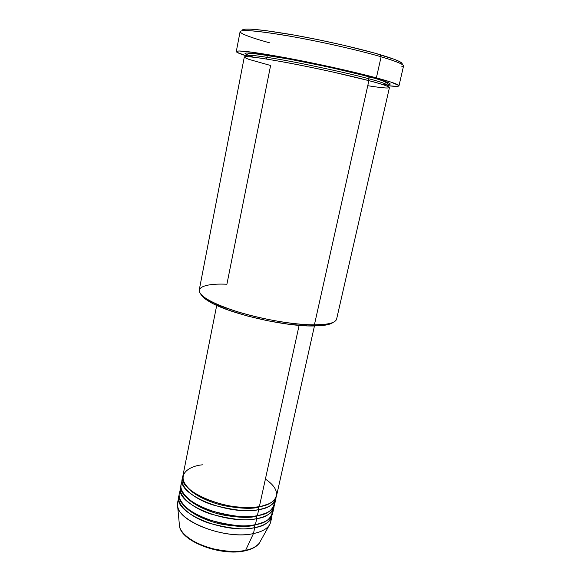 <?xml version="1.0" encoding="UTF-8"?>
<svg xmlns="http://www.w3.org/2000/svg" width="581" height="581" viewBox="0 0 581 581"><rect width="100%" height="100%" fill="white"/><g stroke="black" fill="none" stroke-linecap="round" stroke-linejoin="round"><path stroke-width="0.87" d="M222.138 551.013L230.12 551.725L237.651 551.601L245.589 550.403M270.884 518.949L270.782 521.578L269.954 524.077L259.213 543.308C255.633 547.084 251.101 549.43 245.618 550.352L245.269 550.773L245.618 550.352C252.103 548.929 256.642 546.576 259.213 543.308C256.482 546.823 251.834 549.314 245.269 550.766C221.833 556.533 181.897 541.993 179.551 526.517C181.635 541.158 222.174 556.126 245.618 550.352L253.439 533.569L245.618 550.352C238.66 552.429 227.316 551.819 211.593 548.508C196.044 544.608 181.134 534.687 179.551 526.517L177.481 504.591L177.728 501.969L178.701 499.522M202.682 464.822C190.888 465.541 172.296 474.459 191.098 490.618C202.413 499.123 221.245 505.085 235.566 506.792C245.879 507.714 253.817 507.649 259.358 506.603C269.497 504.686 275.22 501.105 276.534 495.869L314.444 325.985M275.881 498.788L276.069 497.292C273.912 504.468 268.117 508.578 258.698 509.617L258.247 506.777L258.008 507.358C251.166 509.007 240.12 508.506 224.876 505.833C209.77 502.739 192.645 494.721 186.784 486.617C192.645 494.721 209.77 502.739 224.876 505.833C240.12 508.506 251.166 509.007 258.008 507.358L258.698 509.617C249.532 512.093 234.296 510.546 212.973 504.969C192.035 498.396 178.65 485.019 182.688 477.618L181.105 484.903C175.36 500.488 227.244 522.152 257.376 515.63C267.514 513.626 273.252 509.951 274.581 504.606L275.881 498.788C274.566 504.061 268.836 507.671 258.698 509.617L257.376 515.63L258.698 509.617C228.558 515.95 176.559 494.416 182.267 479.056M182.216 482.07C176.668 489.093 188.244 503.139 209.857 510.438C231.979 516.574 247.818 518.303 257.376 515.63C267.696 514.497 273.469 509.806 274.711 501.563M273.934 507.503L274.13 506.022C271.915 513.328 266.105 517.533 256.715 518.63L256.257 515.819L256.032 516.371C249.242 518.07 238.312 517.627 223.235 515.035C208.31 512.021 191.272 504.076 185.23 495.854C191.272 504.076 208.31 512.021 223.235 515.035C238.312 517.627 249.242 518.07 256.032 516.371L256.715 518.63C247.564 521.201 232.364 519.697 211.121 514.127C190.263 507.533 176.914 493.966 180.945 486.384L179.369 493.639C173.574 509.559 225.283 531.404 255.4 524.621C265.539 522.53 271.283 518.76 272.642 513.299L273.934 507.503C272.591 512.892 266.853 516.603 256.715 518.63L255.4 524.621L256.715 518.63C226.59 525.239 174.765 503.516 180.524 487.822M180.451 490.814C174.954 498.033 186.552 512.275 208.063 519.574C230.091 525.703 245.872 527.381 255.4 524.621C265.67 523.416 271.465 518.637 272.794 510.271M272.198 514.708C269.925 522.145 264.108 526.444 254.747 527.606L254.064 525.34C247.324 527.09 236.503 526.706 221.608 524.193C206.858 521.251 189.914 513.386 183.69 505.071C189.914 513.386 206.858 521.251 221.608 524.193C236.503 526.706 247.324 527.09 254.064 525.34L254.747 527.606C245.603 530.264 230.446 528.804 209.283 523.241C188.498 516.632 175.186 502.87 179.209 495.114L177.648 502.34C171.787 518.593 223.329 540.62 253.439 533.569C263.571 531.397 269.33 527.519 270.71 521.949L271.995 516.182C270.63 521.68 264.878 525.493 254.747 527.606L253.439 533.569L254.747 527.606C224.629 534.484 172.978 512.58 178.795 496.544M322.992 325.476L324.772 324.343L314.401 324.859L312.861 325.999L322.992 325.476C327.953 324.866 331.352 323.82 333.189 322.339L328.853 324.365L322.041 325.585L307.48 325.883L288.837 324.256L267.95 320.814L247.012 315.897L228.224 310.029L213.467 303.848L206.538 299.854L202.203 296.172M401.878 64.28C403.78 62.806 396.554 59.611 380.192 54.694L381.114 56.785C400.679 62.668 407.426 66.06 401.369 66.946M253.49 57.17C247.717 55.362 244.957 54.04 245.218 53.205C246.555 52.878 250.026 53.009 255.611 53.597L281.182 57.57C320.32 64.622 356.698 73.286 369.727 76.859L367.984 78.544C356.247 75.254 334.511 70.33 302.781 63.772C271.124 57.417 245.269 53.815 246.38 55.616L247.659 56.647L246.38 55.616C245.269 53.815 271.124 57.417 302.781 63.772C334.511 70.33 356.247 75.254 367.984 78.544L368.695 80.585L367.984 78.544C379.633 81.543 386.336 83.853 388.093 85.48L386.51 85.908L388.093 85.48C386.336 83.853 379.633 81.543 367.984 78.544L369.727 76.859L379.008 79.466L389.343 83.163L390.192 84.143L388.144 84.528C395.4 84.325 381.978 80.113 369.727 76.859L329.717 67.273L284.734 58.209L253.098 53.314L246.09 53.002L245.008 53.575L246.714 54.723M367.751 85.697C403.468 91.37 387.469 85.305 368.884 80.636L333.247 72.109C310.915 67.142 280.086 61.041 260.513 58.107L249.619 56.778L244.703 56.756C244.238 57.316 245.748 58.216 249.227 59.465L270.608 65.493L226.902 284.247C201.12 283.034 190.277 289.44 207.925 299.716L209.102 301.481C227.614 313.188 283.267 326.435 312.861 325.999L314.401 324.859C328.229 324.743 335.636 322.796 336.631 319.02L389.43 87.615C389.531 86.634 382.676 84.31 368.884 80.636L314.401 324.859L368.884 80.636C348.905 75.363 315.614 68.006 288.634 62.93C260.404 57.73 245.625 55.769 244.296 57.032L199.225 290.064C199.087 296.187 211.978 303.464 237.89 311.888C262.743 319.535 294.429 324.852 314.401 324.859C284.073 325.273 226.866 311.663 207.925 299.716M299.121 325.36L259.358 506.603L299.121 325.36M398.98 85.806L403.534 66.031C403.795 64.389 396.329 61.303 381.114 56.785L376.386 77.854C391.601 81.986 399.132 84.637 398.98 85.806C398.646 86.547 394.993 86.518 388.028 85.727L396.569 86.344L398.886 85.952L398.886 85.501L390.788 82.037L376.386 77.854L381.114 56.785C358.862 50.249 321.162 41.694 290.529 36.291C258.516 30.844 241.703 29.275 240.106 31.592L236.293 51.513C237.745 49.951 254.369 52.065 286.157 57.846C316.58 63.518 354.127 71.862 376.386 77.854L331.308 67.04L273.019 55.478L254.129 52.472L239.132 50.968L236.46 51.302L236.99 52.312L246.344 55.87M266.585 59.044L267.34 55.239L266.585 59.044M268.763 525.95C265.924 529.516 260.818 532.058 253.439 533.569C226.757 539.756 180.052 522.777 177.808 506.785M251.696 525.732L251.101 525.26M192.681 540.94L199.007 544.346L206.24 547.237L214.062 549.495M242.4 29.842L245.124 29.137L251.043 29.152L265.633 30.582L293.855 35.013L318.925 39.849L344.373 45.427L374.099 52.951L394.274 59.291L399.801 61.688L402.117 63.452M246.518 55.929C239.713 53.808 236.3 52.341 236.293 51.52M216.713 305.395L182.848 476.13C177.161 491.373 229.219 512.849 259.358 506.603C272.307 505.535 287.254 493.966 265.394 479.078M386.961 84.514L380.962 84.034M269.795 42.878C255.342 38.905 245.988 35.717 241.711 33.299C235.864 29.21 249.278 29.718 281.959 34.824C313.624 40.031 356.683 49.596 381.114 56.785L380.192 54.694C357.685 48.034 319.114 39.334 288.728 34.119C257.071 28.905 241.602 27.75 242.321 30.655M201.033 294.494C202.115 296.586 204.802 298.917 209.102 301.481M254.064 525.34L264.079 522.014L254.064 525.34M256.032 516.371L266.388 512.958L256.032 516.371M268.698 503.872L258.008 507.358M244.833 550.861L245.269 550.773M387.709 86.395L388.093 85.48C389.183 83.112 382.908 80.251 369.262 76.895C349.551 71.536 316.391 64.179 289.585 59.204L260.898 54.491C249.06 52.994 246.148 53.786 246.38 55.616L246.366 56.611"/></g></svg>

